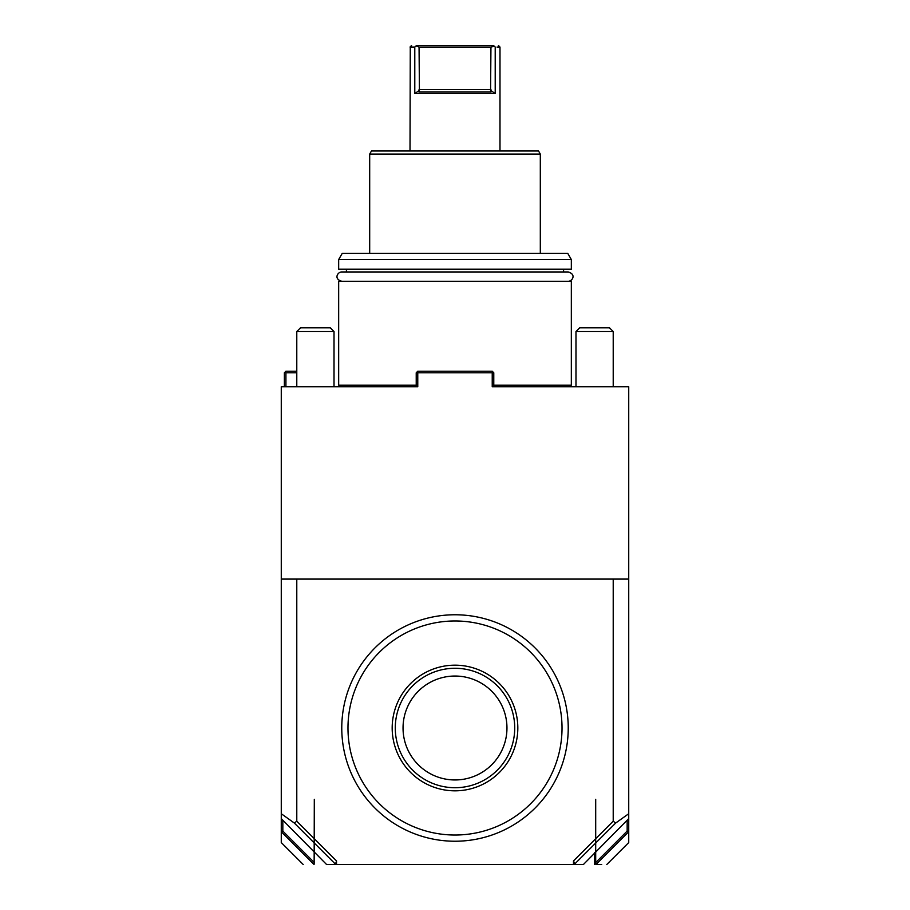 <?xml version="1.0" encoding="UTF-8"?>
<svg xmlns="http://www.w3.org/2000/svg" width="910" height="910" viewBox="0 0 910 910"><rect width="100%" height="100%" fill="white"/><g stroke="black" fill="none" stroke-linecap="round" stroke-linejoin="round"><path stroke-width="1.36" d="M445.013 834.561L452.168 834.993M348.428 718.138L347.995 725.532M464.987 621.439L457.832 621.007M561.572 737.862L562.005 730.468M570.559 386.75L575.985 386.75L575.985 331.524L613.215 331.524L613.215 386.75L628.73 386.75L628.73 831.729L627.172 831.069L627.172 820.149M628.73 386.75L492.23 386.75L492.23 372.793L417.77 372.793L417.77 386.75L281.27 386.75L284.375 386.75L284.375 372.793L285.922 371.235L296.785 371.235M296.785 386.75L296.785 331.524L334.015 331.524L334.015 386.75L339.441 386.75M340.215 385.203L340.215 386.75L416.223 386.75L416.223 372.793L416.996 372.019L417.77 372.793M492.23 372.793L493.004 372.019L493.777 372.793L493.777 386.75L544.191 386.75M606.788 864.5L628.73 842.569L628.73 831.729M628.73 818.602L583.424 864.5L574.403 864.5L574.858 863.863L573.482 860.94L613.215 821.207L615.683 823.038L628.73 813.733M613.215 821.207L613.215 579.09L628.73 579.09M281.27 386.75L281.27 813.733L294.317 823.038L296.785 821.207L336.518 860.94L336.518 864.5L573.482 864.5L573.482 860.94M296.785 821.207L296.785 579.09L613.215 579.09M281.27 579.09L296.785 579.09M282.828 820.149L282.828 831.069L281.27 831.729L281.27 842.569L303.212 864.5M281.27 831.729L281.27 813.733M493.004 372.019L492.23 371.235L417.77 371.235L416.996 372.019M335.597 864.5L335.142 863.863L336.2 862.43A1535.545 1085.801 180 0 0 335.597 864.5L326.576 864.5L281.27 818.602M294.317 823.038L335.142 863.863M336.518 860.94L336.2 862.43M601.692 864.5L595.959 864.5A1535.545 1085.801 180 0 0 595.857 863.886L595.697 862.555L627.172 831.069M628.548 831.888L595.959 864.5M595.697 799.355L595.697 862.555M574.858 863.863L615.683 823.038M574.403 864.5A1535.545 1085.801 180 0 0 573.8 862.43M281.452 831.888L314.041 864.5A1535.545 1085.801 180 0 1 314.143 863.886L313.893 864.318M314.303 799.355L314.143 863.886M282.828 831.069L314.303 862.555M535.069 808.069A113.238 113.238 0 0 0 535.069 647.931A113.238 113.238 0 0 0 374.931 647.931A113.238 113.238 0 0 0 374.931 808.069A113.238 113.238 0 0 0 535.069 808.069M379.322 652.322A107.027 107.027 0 0 0 379.322 803.678A107.027 107.027 0 0 0 530.678 803.678A107.027 107.027 0 0 0 530.678 652.322A107.027 107.027 0 0 0 379.322 652.322M455 665.176A62.824 62.824 0 0 1 517.824 728A62.824 62.824 0 0 1 455 790.824A62.824 62.824 0 0 1 392.176 728A62.824 62.824 0 0 1 455 665.176M460.176 668.509L456.388 668.293A59.719 59.719 0 0 0 395.281 727.306A59.719 59.719 0 0 0 455 787.719A59.719 59.719 0 0 0 514.719 728.694A59.719 59.719 0 0 0 456.388 668.293L455 668.281M455 676.039A51.961 51.961 0 0 0 403.039 728A51.961 51.961 0 0 0 455 779.961A51.961 51.961 0 0 0 506.961 728A51.961 51.961 0 0 0 455 676.039M296.785 372.793L285.922 372.793L285.922 386.75M285.922 372.793L285.149 372.019M493.777 385.203L571.332 385.203L571.332 281.27L338.668 281.27L338.668 385.203L416.223 385.203M346.426 271.965L346.426 269.178M563.574 271.965L563.574 269.178M338.668 259.555L338.668 269.178L571.332 269.178L571.332 259.555L338.668 259.555L342.251 253.355L567.749 253.355L571.332 259.555M369.688 154.074L371.473 150.98L538.527 150.98L540.312 154.074L369.688 154.074L369.688 253.355M410.274 47.058L410.012 150.98M411.57 45.5L410.023 47.047L414.789 47.047L414.789 93.582L495.211 93.582L495.211 47.047L495.211 93.582L490.581 90.352L491.07 92.035L418.93 92.035L419.419 90.352L414.789 93.582M497.042 47.058L499.988 47.047L499.988 150.98M499.226 47.058L498.327 47.058M498.043 47.058L497.451 47.058M495.211 47.047L493.47 45.5C500.068 45.5 500.068 45.5 493.47 45.5C500.068 45.5 500.068 45.5 493.47 45.5L416.53 45.5C409.932 45.5 409.932 45.5 416.53 45.5C409.932 45.5 409.932 45.5 416.53 45.5L414.789 47.047M419.419 90.352L419.055 47.047L490.945 47.047L494.244 46.353M490.945 47.047L490.581 90.352M419.055 47.047L416.223 46.023M453.726 45.5L416.53 45.5M575.985 331.524L579.715 327.805L609.495 327.805L613.215 331.524M296.785 331.524L300.505 327.805L330.284 327.805L334.015 331.524M341.762 281.27C333.299 278.915 337.826 271.76 341.762 271.965L568.238 271.965C576.792 274.467 572.072 281.474 568.238 281.27M594.605 852.738L594.605 864.5M419.055 89.555L490.945 89.555M569.785 386.75L569.785 385.203M540.312 154.074L540.312 253.355M499.977 47.047L498.43 45.5"/></g></svg>
